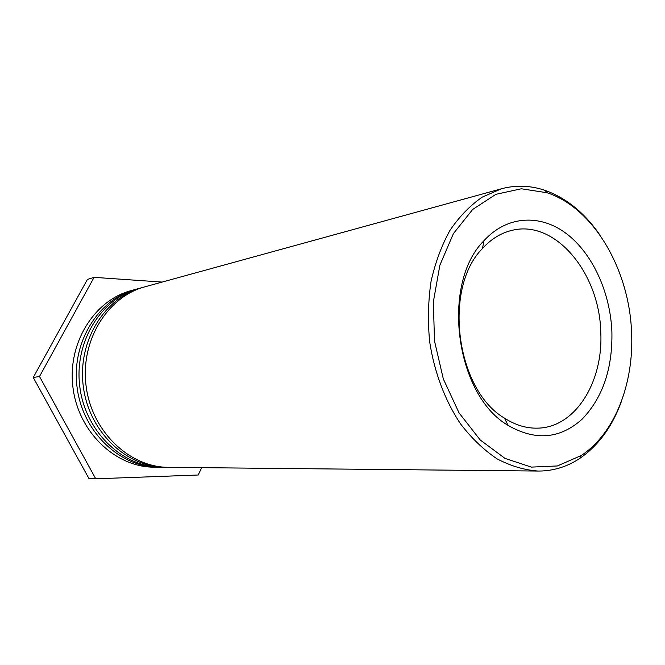 <?xml version="1.0" encoding="UTF-8"?>
<svg xmlns="http://www.w3.org/2000/svg" width="665" height="665" viewBox="0 0 665 665"><rect width="100%" height="100%" fill="white"/><g stroke="black" fill="none" stroke-linecap="round" stroke-linejoin="round"><path stroke-width="1" d="M600.753 331.926C603.496 381.685 575.483 427.553 537.736 428.144C526.447 428.468 515.358 425.135 504.486 418.135C455.966 389.973 442.74 288.136 482.457 248.511C491.186 238.968 501.044 232.916 512.05 230.348C555.358 219.342 599.547 273.29 600.753 331.926M611.883 331.503C610.196 292.251 592.573 253.49 566.405 233.623C540.279 213.872 506.979 215.435 484.029 240.647C440.754 283.514 455.226 394.952 508.018 425.342C535.259 441.053 559.955 439.008 582.091 419.208C602.781 397.645 612.714 368.41 611.883 331.503M631.584 332.616C634.028 383.713 614.743 433.613 581.185 455.55L557.337 465.965L531.352 467.104L504.984 458.385L480.213 439.972L459.05 412.874L443.339 378.992L434.511 340.987L433.339 301.976L439.873 265.21L453.405 233.606L472.657 209.467L495.924 194.313L521.343 188.777L547.054 192.75C593.903 208.103 629.447 269.915 631.584 332.616M599.838 234.903C584.601 212.833 566.289 197.971 544.893 190.323C530.437 185.444 515.974 184.92 501.493 188.76L482.308 197.081C470.197 205.427 459.432 216.499 450.014 230.306C441.61 245.501 435.284 262.542 431.045 281.428C428.16 301.029 427.686 321.087 429.648 341.619C434.295 372.176 445.093 400.771 460.596 423.962C471.651 438.326 483.804 449.947 497.046 458.833C510.62 465.982 524.328 470.055 538.151 471.053L541.958 470.986C555.524 470.305 568.11 466.123 579.714 458.451C598.442 445.592 612.357 426.548 621.451 401.319M501.493 188.76L145.086 286.765C107.464 296.64 80.041 340.796 86.126 386.232C91.853 431.701 129.642 467.395 168.536 467.329L538.151 471.053M166.99 467.296L165.444 467.304C126.666 467.362 89.01 431.843 83.316 386.589C77.265 341.386 104.596 297.43 142.102 287.588L143.598 287.189M142.102 287.588L138.411 288.602C101.047 298.41 73.823 342.118 79.842 387.047C85.502 432.017 122.983 467.32 161.62 467.262L165.444 467.304M160.099 467.229L158.586 467.229C120.074 467.287 82.718 432.159 77.09 387.404C71.105 342.691 98.245 299.184 135.494 289.4L136.957 289.017M135.494 289.4L131.163 290.597C94.081 300.339 67.074 343.547 73.017 387.928C78.603 432.358 115.76 467.237 154.097 467.187L158.586 467.229M201.711 467.661L198.195 475.01L95.743 478.8L39.501 376.498L94.081 277.347L162.144 282.076M39.501 376.498L33.25 377.496L87.414 279.45L94.081 277.347M33.25 377.496L88.977 478.592L95.743 478.8M504.486 418.135L508.018 425.342M482.457 248.511L484.029 240.647M547.054 192.75L544.893 190.323M581.185 455.55L579.714 458.451"/></g></svg>
